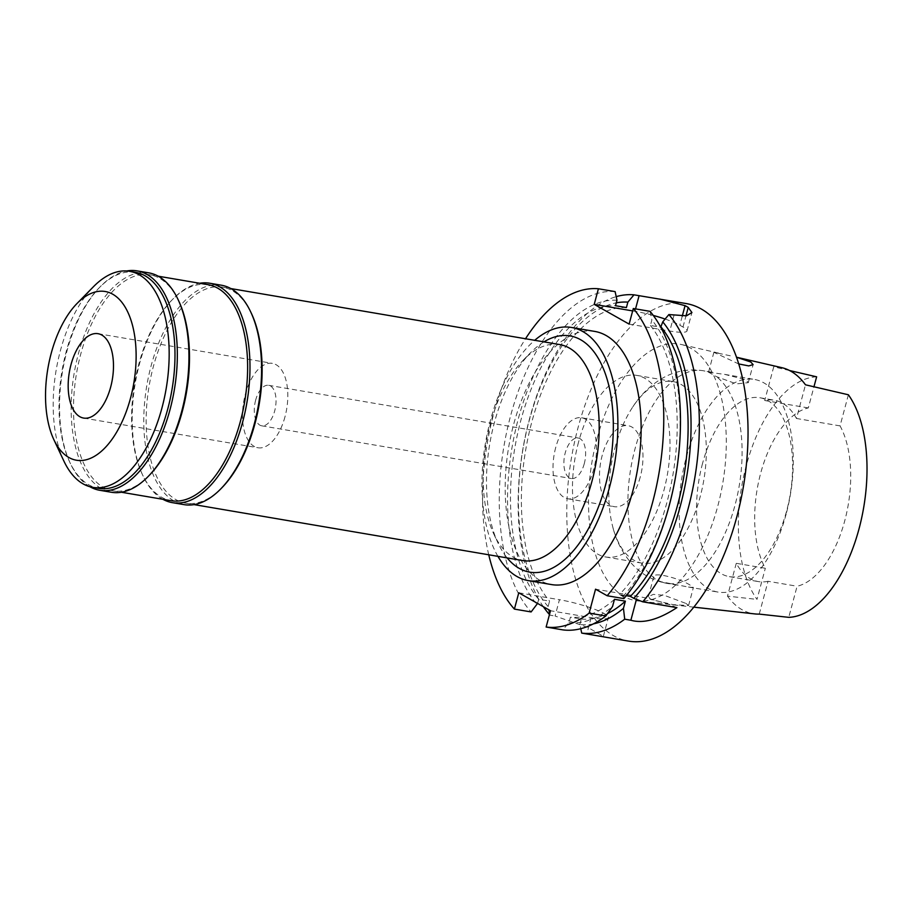 <?xml version="1.0" encoding="UTF-8"?>
<svg xmlns="http://www.w3.org/2000/svg" width="912" height="912" viewBox="0 0 912 912"><rect width="100%" height="100%" fill="white"/><g stroke="black" fill="none" stroke-linecap="round" stroke-linejoin="round"><path stroke-width="0.68" stroke-dasharray="4.56 3.42" d="M848.388 394.782L840.055 425.893A90.744 46.193 99.7 0 1 844.729 520.855A90.744 46.193 99.7 0 1 797.088 586.234L788.755 617.344M759.24 614.107L768.029 581.286L797.088 586.234M702.548 463.41A90.744 46.193 -80.3 0 0 729.361 576.646A90.744 46.193 -80.3 0 0 786.623 510.959A90.744 46.193 -80.3 0 0 759.821 397.735A90.744 46.193 -80.3 0 0 702.548 463.41M768.029 581.286A90.744 46.193 99.7 0 1 758.408 581.594A90.744 46.193 99.7 0 1 736.269 563.32L765.328 568.267A90.744 46.193 99.7 0 1 760.654 473.305A90.744 46.193 99.7 0 1 808.294 407.926L813.96 386.779M808.294 407.926L764.712 400.505A90.744 46.193 99.7 0 1 774.334 400.208A90.744 46.193 99.7 0 1 796.472 418.471L805.49 384.807M840.055 425.893L796.472 418.471M781.778 367.661A124.123 63.19 -80.3 0 0 773.729 366.841L764.712 400.505M816.628 376.816A121.558 61.879 -80.3 0 0 746.369 465.234A121.558 61.879 -80.3 0 0 756.994 599.389L765.328 568.267M597.132 438.25A130.12 66.234 99.7 0 1 681.173 344.462A130.12 66.234 99.7 0 1 717.698 506.434A130.12 66.234 99.7 0 1 637.511 600.894A130.12 66.234 99.7 0 1 597.132 438.25M789.553 370.523L773.729 366.841M730.307 355.794L713.879 352.317L738.663 363.934M736.269 563.32L727.48 596.14L756.994 599.389M727.48 596.14A123.268 62.746 -80.3 0 0 754.783 613.913M686.075 603.47L688.571 605.534L673.284 604.667L650.689 599.492L648.421 596.585L653.38 594.373L664.381 595.354L686.075 603.47M686.155 303.559A171.217 87.153 -80.3 0 0 578.094 427.489A171.217 87.153 -80.3 0 0 628.676 641.125M597.599 635.835L603.368 636.291L587.807 627.422L555.077 616.022L559.444 599.72A34.246 5.324 15 0 1 604.36 613.639A34.246 5.324 15 0 1 608.384 617.549A34.246 5.324 15 0 1 591.17 617.663L550.495 610.732M549.685 613.765L549.982 615.155L555.077 616.022M549.982 615.155A171.217 87.153 99.7 0 1 549.469 614.574M543.358 606.697A171.217 87.153 99.7 0 1 529.416 419.201A171.217 87.153 99.7 0 1 616.193 296.651M626.305 595.684L619.453 594.521L622.93 596.494L623.888 598.603M676.909 607.631A34.246 5.324 15 0 0 637.271 596.288L595.547 589.186M488.741 554.781A171.217 87.153 99.7 0 1 493.837 413.147A171.217 87.153 99.7 0 1 525.529 338.74M594.704 331.409A128.41 65.368 -80.3 0 0 513.661 424.354A128.41 65.368 -80.3 0 0 551.6 584.592M593.461 623.854A163.066 83.015 99.7 0 1 579.85 624.481L580.762 628.71M579.85 624.481L581.309 619.054L570.41 617.196L568.951 622.622L562.841 629.884M568.951 622.622A163.066 83.015 -80.3 0 0 612.556 606.48M614.471 599.309A157.514 80.176 99.7 0 1 570.41 617.196M581.309 619.054A157.514 80.176 -80.3 0 0 607.529 613.605M518.768 592.789L559.444 599.72M537.567 603.425L538.684 599.264L549.571 601.111L548.123 606.537L548.819 609.797M548.123 606.537A163.066 83.015 99.7 0 1 529.199 420.66A163.066 83.015 99.7 0 1 616.273 302.864M665.122 319.052A34.246 5.324 -165 0 1 679.816 325.208L682.997 327.009A34.246 5.324 -165 0 1 687.01 330.919A34.246 5.324 -165 0 1 669.796 331.033L629.12 324.102M650.017 311.345L651.863 319.998L650.404 325.459L660.733 327.214M632.654 310.912L634.9 311.288A34.246 5.324 -165 0 1 653.266 315.427M615.121 291.612A171.217 87.153 -80.3 0 0 510.549 415.986A171.217 87.153 -80.3 0 0 531.115 611.941M616.968 300.265A163.066 83.015 -80.3 0 0 518.301 418.802A163.066 83.015 -80.3 0 0 537.225 604.69M538.684 599.264A157.514 80.176 99.7 0 1 520.877 420.261A157.514 80.176 99.7 0 1 615.509 305.714M626.407 307.572A157.514 80.176 -80.3 0 0 531.776 422.108A157.514 80.176 -80.3 0 0 549.571 601.111M650.404 325.459A157.514 80.176 99.7 0 1 666.82 502.797A157.514 80.176 99.7 0 1 619.453 594.521M622.93 596.494A163.066 83.015 -80.3 0 0 669.397 504.245A163.066 83.015 -80.3 0 0 651.863 319.998M497.918 556.343A128.41 65.368 99.7 0 1 490.417 420.398A128.41 65.368 99.7 0 1 534.706 340.301M543.94 341.875A119.848 61.013 -80.3 0 0 530.556 352.716A119.848 61.013 -80.3 0 0 494.384 422.644A119.848 61.013 -80.3 0 0 498.123 543.256A119.848 61.013 -80.3 0 0 507.152 557.916M559.58 344.542A109.577 55.78 -80.3 0 0 523.499 359.921A109.577 55.78 -80.3 0 0 490.428 423.852A109.577 55.78 -80.3 0 0 493.837 534.124A109.577 55.78 -80.3 0 0 522.804 560.584M221.833 487.817A109.577 55.78 99.7 0 1 185.752 503.196A109.577 55.78 99.7 0 1 153.387 366.464A109.577 55.78 99.7 0 1 222.539 287.155A109.577 55.78 99.7 0 1 251.495 313.603M221.377 285.217A111.287 56.647 -80.3 0 0 151.13 365.769A111.287 56.647 -80.3 0 0 184.019 504.632M162.917 499.309A111.287 56.647 99.7 0 1 142.979 475.79A111.287 56.647 99.7 0 1 139.513 363.785A111.287 56.647 99.7 0 1 173.109 298.862A111.287 56.647 99.7 0 1 199.705 283.267M208.004 284.681A109.577 55.78 -80.3 0 0 171.923 300.059A109.577 55.78 -80.3 0 0 138.852 363.991A109.577 55.78 -80.3 0 0 142.272 474.274A109.577 55.78 -80.3 0 0 171.228 500.722M149.192 475.448A109.577 55.78 99.7 0 1 113.111 490.827A109.577 55.78 99.7 0 1 80.746 354.095A109.577 55.78 99.7 0 1 149.899 274.786A109.577 55.78 99.7 0 1 178.855 301.234M148.736 272.848A111.287 56.647 -80.3 0 0 78.5 353.4A111.287 56.647 -80.3 0 0 111.378 492.263M89.878 486.712A111.287 56.647 99.7 0 1 70.338 463.421A111.287 56.647 99.7 0 1 66.872 351.428A111.287 56.647 99.7 0 1 100.468 286.493A111.287 56.647 99.7 0 1 126.608 270.978M135.375 272.312A109.577 55.78 -80.3 0 0 99.294 287.69A109.577 55.78 -80.3 0 0 66.211 351.622A109.577 55.78 -80.3 0 0 69.631 461.905A109.577 55.78 -80.3 0 0 98.587 488.353M63.817 460.913A109.577 55.78 99.7 0 1 60.409 350.63A109.577 55.78 99.7 0 1 93.48 286.699M284.989 416.773A42.807 21.785 99.7 0 1 257.982 447.758A42.807 21.785 99.7 0 1 245.328 394.349A42.807 21.785 99.7 0 1 272.346 363.364A42.807 21.785 99.7 0 1 284.989 416.773M255.645 400.174A20.543 10.454 -80.3 0 0 261.71 425.813A20.543 10.454 -80.3 0 0 274.683 410.947A20.543 10.454 -80.3 0 0 268.607 385.309A20.543 10.454 -80.3 0 0 255.645 400.174M584.273 463.661A20.543 10.454 99.7 0 1 571.3 478.526A20.543 10.454 99.7 0 1 565.235 452.888A20.543 10.454 99.7 0 1 578.197 438.022A20.543 10.454 99.7 0 1 584.273 463.661M555.716 447.507A41.086 20.919 -80.3 0 0 567.857 498.784A41.086 20.919 -80.3 0 0 593.78 469.042A41.086 20.919 -80.3 0 0 581.651 417.764A41.086 20.919 -80.3 0 0 555.716 447.507M640.27 476.953A41.086 20.919 99.7 0 1 614.346 506.696A41.086 20.919 99.7 0 1 602.205 455.419A41.086 20.919 99.7 0 1 628.14 425.676A41.086 20.919 99.7 0 1 640.27 476.953M578.561 442.058A92.112 46.888 -80.3 0 0 605.773 556.993A92.112 46.888 -80.3 0 0 663.913 490.325A92.112 46.888 -80.3 0 0 636.701 375.379A92.112 46.888 -80.3 0 0 578.561 442.058M614.882 448.237A92.112 46.888 99.7 0 1 632.803 406.889A92.112 46.888 99.7 0 1 673.022 381.569A92.112 46.888 99.7 0 1 700.234 496.504A92.112 46.888 99.7 0 1 642.094 563.171A92.112 46.888 99.7 0 1 612.522 525.973A92.112 46.888 99.7 0 1 614.882 448.237M708.715 372.278L724.664 374.376L746.005 379.814L748.285 382.664L736.383 383.884L716.296 376.565L708.715 372.278A107.867 54.902 -80.3 0 0 703.106 370.717A107.867 54.902 -80.3 0 0 635.037 448.784A107.867 54.902 -80.3 0 0 653.71 577.524L655.99 579.69L661.303 581.81L688.457 587.043L693.394 587.51L690.851 585.652C682.199 579.177 651.373 570.445 653.71 577.524L653.699 576.874M786.167 514.026A107.867 54.902 99.7 0 1 718.097 592.093A107.867 54.902 99.7 0 1 686.234 457.505A107.867 54.902 99.7 0 1 754.304 379.426A107.867 54.902 99.7 0 1 786.167 514.026M636.451 599.366L637.271 596.288M591.17 617.663L586.804 633.965M682.997 327.009L685.972 315.894M682.244 316.168L679.816 325.208M673.979 315.427L669.796 331.033M634.9 311.288L635.55 308.883M661.303 581.81A107.867 54.902 -80.3 0 0 666.9 583.372A107.867 54.902 -80.3 0 0 734.981 505.305A107.867 54.902 -80.3 0 0 716.296 376.565M729.361 576.646L758.408 581.594M759.821 397.735L774.334 400.208M718.508 353.069L681.173 344.462M693.884 607.153L637.511 600.894M603.368 636.291L608.384 617.549M687.01 330.919L691.912 312.634M493.837 534.124L498.123 543.256M523.499 359.921L530.556 352.716M222.539 287.155L230.839 288.568M185.752 503.196L194.062 504.61M142.272 474.274L142.979 475.79M171.923 300.059L173.109 298.862M149.899 274.786L158.198 276.199M113.111 490.827L121.421 492.241M69.631 461.905L70.338 463.421M99.294 287.69L100.468 286.493M83.642 418.072L257.982 447.758M98.017 333.689L272.346 363.364M261.71 425.813L571.3 478.526M268.607 385.309L578.197 438.022M567.857 498.784L614.346 506.696M581.651 417.764L628.14 425.676M605.773 556.993L642.094 563.171M636.701 375.379L673.022 381.569M677.331 585.151L666.9 583.372C652.821 580.693 641.068 574.093 631.651 563.582C622.36 552.9 615.976 540.36 612.522 525.973M648.421 596.585L653.71 576.874M688.457 587.043L718.097 592.093M632.803 406.889C640.828 394.451 650.986 384.739 663.298 377.728C675.655 370.922 688.925 368.585 703.106 370.717L713.537 372.484M724.664 374.376L754.304 379.426M708.59 372.028L713.879 352.317M748.285 382.664L753.118 364.64M688.571 605.534L693.394 587.51"/><path stroke-width="1.37" d="M693.884 607.153L754.783 613.913A123.268 62.746 -80.3 0 0 759.24 614.107L788.755 617.344A121.558 61.879 -80.3 0 0 859.001 528.926A121.558 61.879 -80.3 0 0 848.388 394.782L805.49 384.807A124.123 63.19 -80.3 0 0 781.778 367.661L736.44 357.208L750.781 362.007L753.118 364.64L748.741 365.906L738.663 363.934M813.96 386.779L816.628 376.816L789.553 370.523M660.733 327.214L662.762 321.856L668.884 314.56A171.217 87.153 99.7 0 1 688.058 508.919A171.217 87.153 99.7 0 1 642.755 601.817L676.909 607.631C658.601 619.601 643.245 623.808 630.865 620.24L624.709 619.191A171.217 87.153 99.7 0 1 581.708 633.099L628.676 641.125A171.217 87.153 -80.3 0 0 736.725 517.207A171.217 87.153 -80.3 0 0 686.155 303.559L633.988 294.827L627.866 302.123A163.066 83.015 99.7 0 0 616.273 302.864M549.469 614.574A171.217 87.153 99.7 0 1 543.358 606.697M488.741 554.781A171.217 87.153 99.7 0 0 514.402 609.102L518.768 592.789L550.495 610.732L546.128 627.034A171.217 87.153 99.7 0 0 589.129 613.126L595.547 589.186L607.175 595.753L623.888 598.603A171.217 87.153 -80.3 0 0 669.18 505.704A171.217 87.153 -80.3 0 0 650.017 311.345L633.304 308.507A171.217 87.153 99.7 0 1 652.468 502.854A171.217 87.153 99.7 0 1 607.175 595.753M662.762 321.856A163.066 83.015 99.7 0 1 680.295 506.103A163.066 83.015 99.7 0 1 633.829 598.34L630.352 596.38L626.305 595.684M633.829 598.34L642.755 601.817M525.529 338.74A171.217 87.153 99.7 0 1 598.409 288.762L594.225 304.369L632.654 310.912M633.304 308.507L629.12 324.102L594.225 304.369M528.356 580.625L551.6 584.592A128.41 65.368 -80.3 0 0 632.643 491.648A128.41 65.368 -80.3 0 0 594.704 331.409L571.459 327.454A128.41 65.368 99.7 0 1 609.398 487.681A128.41 65.368 99.7 0 1 528.356 580.625A128.41 65.368 99.7 0 1 497.918 556.343M624.709 619.191L623.455 608.338A163.066 83.015 99.7 0 1 593.461 623.854M589.129 613.126L605.842 615.976L612.556 606.48L614.471 599.309L625.37 601.168L623.455 608.338M581.708 633.099L580.762 628.71M605.842 615.976A171.217 87.153 -80.3 0 1 562.841 629.884L546.128 627.034M607.529 613.605A157.514 80.176 -80.3 0 0 625.37 601.168M548.819 609.797L549.685 613.765M537.567 603.425L531.115 611.941L514.402 609.102M616.193 296.651A171.217 87.153 99.7 0 1 633.988 294.827M668.884 314.56L686.44 315.814L691.934 312.554L688.241 307.435A171.217 87.153 99.7 0 0 685.06 305.645L659.9 299.09M653.266 315.427A34.246 5.324 -165 0 1 665.122 319.052M627.866 302.123L626.407 307.572L615.509 305.714L616.968 300.265L615.121 291.612L598.409 288.762M630.352 596.38A157.514 80.176 -80.3 0 0 677.719 504.644A157.514 80.176 -80.3 0 0 661.303 327.305M534.706 340.301A128.41 65.368 99.7 0 1 571.459 327.454M507.152 557.916A119.848 61.013 -80.3 0 0 605.431 485.446A119.848 61.013 -80.3 0 0 602.935 367.604A119.848 61.013 -80.3 0 0 543.94 341.875M194.062 504.61L522.804 560.584A109.577 55.78 -80.3 0 0 591.956 481.262A109.577 55.78 -80.3 0 0 559.58 344.542L230.839 288.568M250.777 312.086L251.495 313.603A109.577 55.78 99.7 0 1 254.904 423.886A109.577 55.78 99.7 0 1 221.833 487.817L220.658 489.014A111.287 56.647 -80.3 0 0 254.254 424.08A111.287 56.647 -80.3 0 0 250.777 312.086A111.287 56.647 -80.3 0 0 221.377 285.217L209.749 283.233A111.287 56.647 99.7 0 1 242.626 422.108A111.287 56.647 99.7 0 1 172.391 502.66A111.287 56.647 99.7 0 1 162.917 499.309M172.391 502.66L184.019 504.632A111.287 56.647 -80.3 0 0 220.658 489.014M199.705 283.267A111.287 56.647 99.7 0 1 209.749 283.233M121.421 492.241L171.228 500.722A109.577 55.78 -80.3 0 0 240.38 421.412A109.577 55.78 -80.3 0 0 208.004 284.681L158.198 276.199M178.148 299.717L178.855 301.234A109.577 55.78 99.7 0 1 182.275 411.517A109.577 55.78 99.7 0 1 149.192 475.448L148.018 476.645A111.287 56.647 -80.3 0 0 181.613 411.711A111.287 56.647 -80.3 0 0 178.148 299.717A111.287 56.647 -80.3 0 0 148.736 272.848L137.108 270.875A111.287 56.647 99.7 0 1 169.985 409.739A111.287 56.647 99.7 0 1 99.75 490.291A111.287 56.647 99.7 0 1 89.878 486.712M99.75 490.291L111.378 492.263A111.287 56.647 -80.3 0 0 148.018 476.645M126.608 270.978A111.287 56.647 99.7 0 1 137.108 270.875M92.773 487.361L98.587 488.353A109.577 55.78 -80.3 0 0 167.74 409.043A109.577 55.78 -80.3 0 0 135.375 272.312L129.561 271.32A109.577 55.78 99.7 0 1 161.926 408.052A109.577 55.78 99.7 0 1 92.773 487.361A109.577 55.78 99.7 0 1 63.817 460.913L53.831 439.607A85.603 43.582 99.7 0 1 51.175 353.457A85.603 43.582 99.7 0 1 77.007 303.502A85.603 43.582 99.7 0 1 125.81 308.256A85.603 43.582 99.7 0 1 130.484 398.305A85.603 43.582 99.7 0 1 53.831 439.607M77.007 303.502L93.48 286.699A109.577 55.78 99.7 0 1 129.561 271.32M70.999 364.663A42.807 21.785 -80.3 0 0 83.642 418.072A42.807 21.785 -80.3 0 0 110.66 387.098A42.807 21.785 -80.3 0 0 98.017 333.689A42.807 21.785 -80.3 0 0 70.999 364.663M630.865 620.24L636.451 599.366M685.972 315.894L688.241 307.435M685.06 305.645L682.244 316.168M635.55 308.883L639.084 295.693"/></g></svg>
